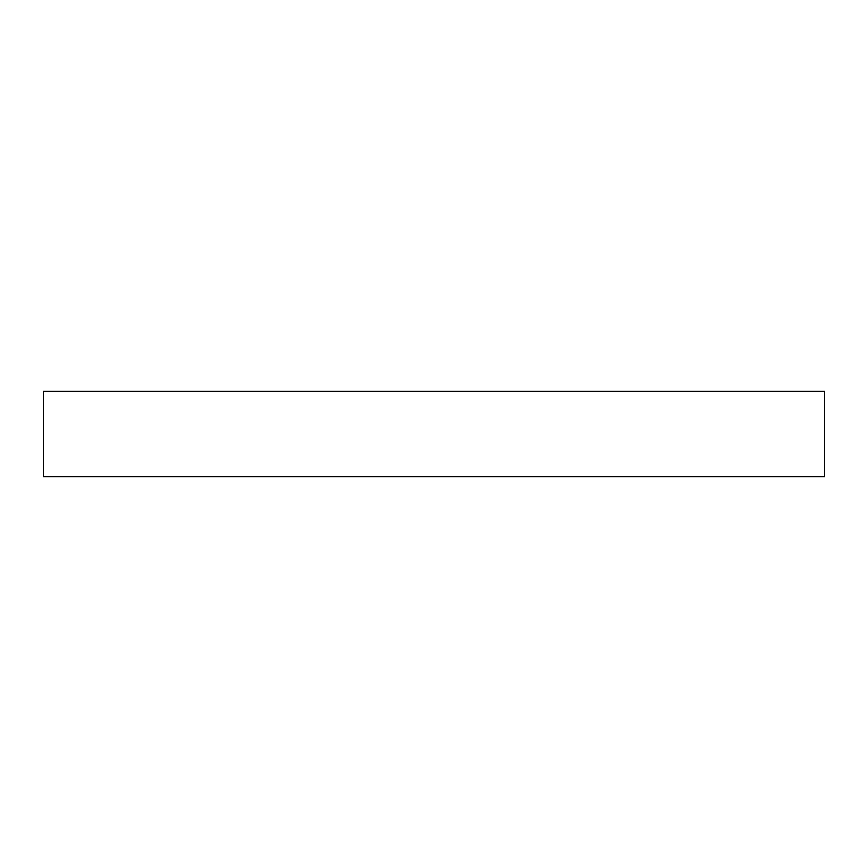 <?xml version="1.0" encoding="UTF-8"?>
<svg xmlns="http://www.w3.org/2000/svg" width="868" height="868" viewBox="0 0 868 868"><rect width="100%" height="100%" fill="white"/><g stroke="black" fill="none" stroke-linecap="round" stroke-linejoin="round"><path stroke-width="1.3" d="M824.6 391.349L43.4 391.349L43.4 476.651L824.6 476.651L824.6 391.349L824.6 476.651L43.4 476.651L43.4 391.349L824.6 391.349"/></g></svg>
